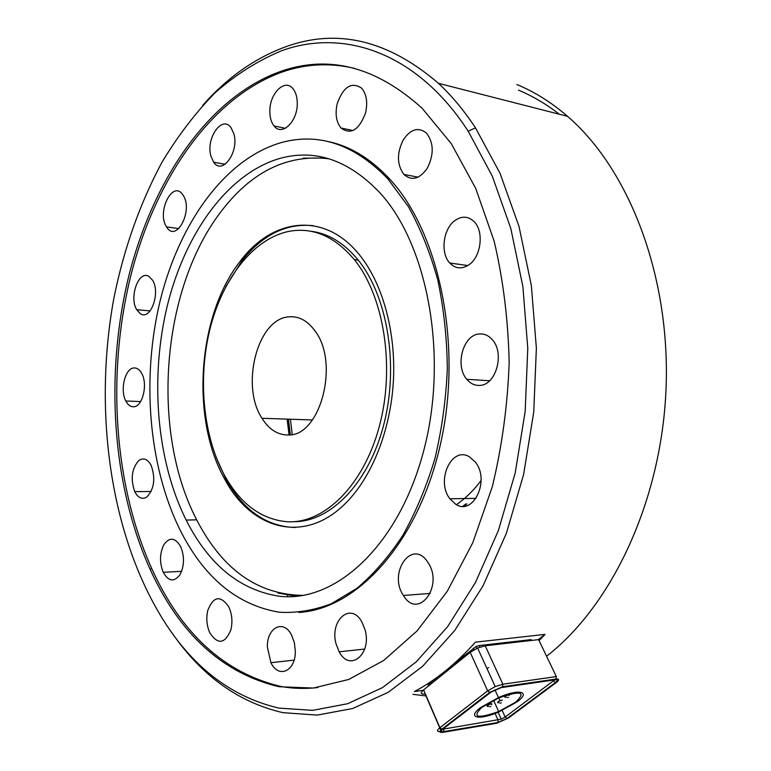 <?xml version="1.0" encoding="UTF-8"?>
<svg xmlns="http://www.w3.org/2000/svg" width="771" height="771" viewBox="0 0 771 771"><rect width="100%" height="100%" fill="white"/><g stroke="black" fill="none" stroke-linecap="round" stroke-linejoin="round"><path stroke-width="1.16" d="M481.788 707.431L498.538 698.044C520.733 690.315 526.468 691.674 515.751 702.121L498.673 711.546C477.336 718.977 471.707 717.608 481.788 707.431M516.965 701.928L498.625 712.047C478.974 720.567 466.532 717.974 480.526 707.633L498.471 697.562C519.432 688.349 531.373 691.626 516.965 701.928M313.103 225.662C286.359 223.06 262.709 234.692 242.161 260.569L225.932 286.436M216.063 457.136L226.019 479.215C243.617 510.633 266.766 526.718 295.466 527.489M345.668 503.184C304.294 544.924 251.201 529.446 224.746 479.225C190.158 418.171 197.636 314.221 240.889 260.415C273.04 217.923 324.726 211.225 359.575 255.008C382.686 283.593 396.101 331.954 393.374 381.298C390.55 430.652 371.805 477.249 345.668 503.184M303.437 595.385C257.967 594.923 222.337 569.663 196.547 519.587C150.673 431.317 161.12 290.619 220.255 212.623C250.893 171.837 287.14 153.901 328.986 158.797M464.036 506.21L466.879 503.916M465.761 503.935L462.879 506.258M288.393 316.9C298.406 315.811 307.195 320.37 314.761 330.586C340.059 362.563 320.235 437.041 287.93 434.96C277.608 434.94 268.963 429.389 261.995 418.296C240.417 385.992 257.177 319.261 288.393 316.9M456.471 504.639C465.433 498.461 473.654 490.423 481.123 480.516M287.294 595.675L287.949 596.696M172.367 633.386C201.848 675.955 238.692 702.381 282.899 712.664L317.247 715.093L352.675 708.51L388.179 692.329L422.604 666.308L454.659 630.601L483.022 585.864L506.374 533.31L523.576 474.666L533.744 412.119L536.375 348.184L531.344 285.463L518.999 226.443L500.042 173.321L475.485 127.861C464.094 110.542 451.748 95.691 438.448 83.316C388.256 40.169 337.293 28.007 285.578 46.809C254.738 58.153 227.137 77.659 202.754 105.309M516.859 84.521C534.496 91.768 551.381 102.37 567.514 116.315C628.741 169.013 670.346 275.045 666.086 387.746C661.797 500.446 612.078 605.437 546.572 656.237M425.997 695.934L412.909 694.334M423.077 690.344L414.451 691.548C435.846 680.176 456.153 663.715 475.379 642.176L545.049 634.369L539.083 640.634M278.938 708.096C232.938 697.37 195.082 669.093 165.37 623.267C110.359 537.744 92.954 412.398 113.848 298.387C123.717 249.264 139.667 204.064 161.679 162.787C177.349 136.612 195.053 113.366 214.791 93.031C235.579 74.7 257.88 60.591 281.685 50.713C343.403 28.296 416.87 52.023 468.199 131.205L492.255 176.058L510.807 228.418L522.883 286.552L527.778 348.328L525.196 411.28L515.221 472.874L498.355 530.65L475.466 582.471L447.662 626.611L416.205 661.894L382.416 687.655L347.548 703.74L312.727 710.361L278.938 708.096M281.299 142.587C224.881 158.778 179.498 223.079 160.368 299.871C141.498 377 148.196 464.846 179.662 529.147C203.64 577.383 236.861 605.081 279.343 612.232C296.498 613.215 313.826 610.381 331.328 603.732L356.944 588.283C373.492 574.328 388.757 556.749 402.732 535.546C415.675 512.484 426.392 486.867 434.873 458.697C441.85 429.495 446.004 399.474 447.334 368.644C446.968 337.91 443.768 308.313 437.745 279.873C430.189 252.618 420.368 228.129 408.254 206.416L387.774 178.766C354.361 144.341 318.866 132.284 281.299 142.587M317.96 687.51C305.383 688.985 293.067 688.648 281.02 686.489C224.486 673.054 181.436 633.858 151.887 568.892C113.877 484.757 106.764 375.159 130.28 277.801C154.258 181.031 210.281 97.079 283.545 71.539C306.559 63.791 330.142 62.711 354.294 68.301M281.608 71.067C329.689 54.635 376.547 67.058 422.19 108.335L451.257 143.599L475.697 188.365L494.172 241.236C503.241 279.873 508.234 320.35 509.168 362.678C507.626 405.218 502.008 446.582 492.293 486.771L472.787 542.707L447.247 591.338L417.053 630.948L383.707 660.477L348.704 679.473L313.411 688.05L279.035 686.739C222.52 673.276 179.508 634.022 149.979 568.988C112.007 484.766 104.904 375.053 128.42 277.599C152.388 180.732 208.382 96.674 281.608 71.067M140.312 313.71C150.384 321.006 160.84 292.826 152.552 280.201L148.919 276.394C138.77 269.754 128.853 297.143 136.689 309.701L140.312 313.71M166.623 226.953C176.241 243.597 193.762 209.991 182.968 195.024L182.92 194.967C172.926 179.074 156.282 212.227 166.594 226.905L166.623 226.953M210.907 156.089L213.654 162.218C222.212 175.595 239.367 151.974 233.873 133.778L230.934 127.514C221.942 114.802 205.645 138.558 210.907 156.089M269.84 111.506C269.879 117.655 271.286 122.473 274.062 125.972C281.887 136.65 297.693 121.548 297.269 103.218C297.211 96.838 295.707 91.922 292.778 88.472C284.538 78.285 269.387 93.879 269.84 111.506M337.245 103.565C334.961 113.857 336.204 122.001 340.975 127.986C350.863 135.089 359.045 130.097 365.512 113.019C367.902 102.341 366.562 94.023 361.512 88.077C351.422 81.591 343.336 86.747 337.245 103.565M403.262 139.869C396.68 153.227 396.892 164.753 403.888 174.439C411.704 181.185 419.482 179.151 427.23 168.348C434.121 154.566 433.851 142.799 426.43 133.065C418.393 126.772 410.664 129.036 403.262 139.869M454.89 220.573C443.074 228.91 440.183 253.09 449.763 263.017C455.43 268.809 461.829 269.407 468.941 264.79C481.181 256.743 484.227 231.3 474.069 221.614C468.199 216.102 461.8 215.755 454.89 220.573M479.35 333.959C463.111 334.653 454.639 365.753 466.802 379.303C470.377 383.563 474.618 385.596 479.523 385.404C496.013 385.567 505.13 352.973 492.158 339.529C488.457 335.424 484.188 333.564 479.35 333.959M469.5 456.856C451.681 445.638 435.567 480.844 449.888 498.779L455.574 504.138C473.201 516.454 490.52 480.073 475.225 461.945L469.5 456.856M427.77 562.204L427.712 562.117C412.292 537.956 387.688 572.728 403.426 595.482L403.464 595.549C418.181 620.616 444.395 585.652 427.77 562.204M365.011 629.608L361.734 621.667C350.516 601.39 329.236 620.742 336.137 644.122L339.182 651.823C349.764 672.611 372.229 654.001 365.011 629.608M295.312 651.09L294.339 642.561L291.515 634.967C283.458 618.872 266.853 627.584 267.364 646.985L270.92 662.694C278.504 679.02 295.765 671.262 295.312 651.09M230.905 629.743C232.765 621.58 232.023 613.88 228.659 606.632C220.352 595 213.403 596.253 207.794 610.381C206.011 618.275 206.695 625.801 209.866 632.943C217.981 645.009 224.987 643.939 230.905 629.743M179.971 574.742C184.423 565.827 184.635 556.402 180.587 546.446C175.142 537.493 169.581 536.876 163.924 544.596C159.636 553.299 159.404 562.531 163.23 572.313C168.512 581.536 174.092 582.346 179.971 574.742M146.904 496.948C154.287 488.891 155.694 478.348 151.106 465.298C147.618 459.034 143.551 457.415 138.915 460.46C131.764 468.44 130.366 478.83 134.723 491.628C138.105 498.047 142.163 499.82 146.904 496.948M133.556 406.77C142.5 407.021 148.109 384.324 141.71 373.405C139.58 369.569 136.987 367.757 133.932 367.96C125.075 368.181 119.765 390.059 125.818 400.987C127.88 404.92 130.453 406.847 133.556 406.77M290.407 419.241L292.228 434.43M287.13 419.125L289.038 434.892M277.859 592.986L291.226 595.385L300.545 595.838M281.242 158.045C228.486 172.463 185.58 232.485 167.548 304.728C149.738 377.279 156.272 460.114 186.158 520.088C208.825 564.796 239.906 590.181 279.41 596.243C334.787 602.932 397.817 546.928 423.154 452.799C448.77 358.881 428.531 246.228 380.411 193.348C349.523 160.667 316.467 148.899 281.242 158.045M287.593 521.765C324.292 523.682 363.575 485.614 379.371 426.218C395.292 366.948 384.016 296.16 354.294 259.586C334.604 236.263 312.747 226.867 288.72 231.416C253.196 238.769 222.761 278.504 210.136 328.35C197.617 378.33 202.966 436.039 224.631 475.611C240.677 504.234 261.668 519.615 287.593 521.765M293.529 521.707C330.046 522.304 368.538 483.658 383.756 424.725C399.089 365.897 387.668 296.276 358.216 260.116C344.001 242.865 328.099 233.237 310.501 231.204M488.66 667.599L486.944 668.505M326.152 158.007L303.215 158.18M326.393 141.189C349.109 145.488 370.234 158.142 389.76 179.142C439.441 232.495 462.937 345.109 440.52 443.971C418.325 543.006 356.771 609.206 298.83 612.453M538.245 639.67L545.049 634.369M559.38 114.243C546.215 104.046 532.588 96.028 518.517 90.178M287.361 419.135L289.27 434.873M288.45 419.173L290.339 434.757M428.223 686.18L428.319 684.475L438.005 676.659M453.358 664.255L476.247 646.445L479.254 645.558L530.911 639.641L532.125 640.373M554.715 679.858L505.169 717.04L501.266 719.179L442.747 729.202M502.509 686.788L555.968 679.058C559.37 678.788 559.447 679.974 556.18 682.614L508.378 718.08L496.553 723.285L443.065 732.305C439.316 732.739 438.93 731.689 441.908 729.144L489.73 692.387L502.509 686.788L502.875 684.214L485.21 645.78L538.601 639.631L556.334 676.581L502.875 684.214L495.204 686.595L487.667 690.874L439.894 727.699C436.743 730.31 436.743 731.621 439.894 731.631M485.21 645.78L477.606 648.035L470.194 652.333L423.616 689.891C420.176 692.994 420.687 694.363 425.149 693.977L440.733 730.166M491.156 692.021L442.824 729.135C440.482 731.13 440.79 731.958 443.73 731.621L497.777 722.523L507.077 718.437L555.371 682.586C557.934 680.504 557.876 679.579 555.197 679.791L501.179 687.616L491.156 692.021M508.956 695.538C510.065 694.517 509.621 694.285 507.646 694.864L505.284 696.097L504.957 697.09M508.484 697.35L507.26 697.543L508.484 697.35M502.316 700.01L498.133 701.514L497.815 702.497M501.323 702.767L499.936 703.268L501.323 702.767M491.358 704.713C492.476 703.595 491.85 703.441 489.489 704.26L487.648 705.282L487.339 706.265M490.857 706.535L489.624 706.728L490.857 706.535M487.436 704.916L486.193 705.108L487.436 704.916M505.39 695.423L503.81 695.972M552.932 680.118L555.371 682.586M507.077 718.437L505.169 717.04L502.181 710.476M495.098 713.445L498.124 720.143L497.777 722.523M443.73 731.621L443.768 728.422M470.194 652.333L487.667 690.874L489.73 692.387M441.908 729.144L439.894 727.699L423.616 689.891M555.968 679.058L556.334 676.581M428.84 685.679L428.319 684.475M473.278 648.17L474.02 649.799M479.957 647.1L479.254 645.558M530.911 639.641L531.306 640.47M507.125 695.066L505.468 696.425C504.485 697.331 504.697 697.572 506.113 697.148M498.808 697.928L499.984 700.492L498.317 701.841C497.353 702.728 497.565 702.969 498.953 702.554M488.853 702.834L489.489 704.26L487.821 705.61C486.877 706.487 487.089 706.728 488.467 706.332M224.746 479.225L226.019 479.215M567.514 116.315L438.448 83.316M213.654 162.218L225.151 164.271M274.062 125.972L285.328 128.294M340.975 127.986L352.964 130.54M403.888 174.439L418.065 177.157M449.763 263.017L467.833 265.532M466.802 379.303L489.614 380.758M449.888 498.779L476.112 498.365M403.426 595.482L430.363 593.4M196.663 519.827L186.158 520.088M358.216 260.116L354.294 259.586M125.818 400.987L140.601 401.575M134.723 491.628L151.164 491.474M163.23 572.313L181.619 571.321M270.92 662.694L294.059 660.13M339.182 651.823L364.693 649.047M166.594 226.905L178.872 228.592M136.689 309.701L150.085 310.906M149.979 568.988L151.887 568.892M387.774 178.766L389.76 179.142M468.199 131.205L475.485 127.861M312.438 419.964L261.995 418.296M501.266 719.179L498.124 712.25M477.606 648.035L495.204 686.595M476.247 646.445L477.076 648.266M494.915 689.756L498.471 697.562M498.673 711.546L493.585 700.319"/></g></svg>
